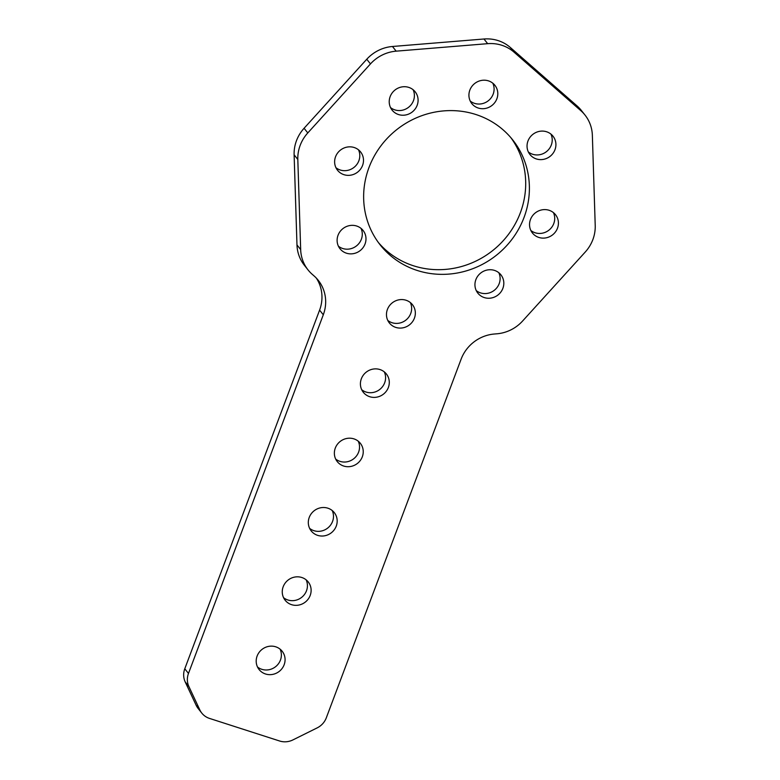 <?xml version="1.0" encoding="UTF-8"?>
<svg xmlns="http://www.w3.org/2000/svg" width="780" height="780" viewBox="0 0 780 780"><rect width="100%" height="100%" fill="white"/><g stroke="black" fill="none" stroke-linecap="round" stroke-linejoin="round"><path stroke-width="1.17" d="M585.254 252.028A37.576 35.627 141.6 0 0 592.858 239.606A37.576 35.627 141.6 0 0 595.218 225.498L592.361 135.369A37.576 35.627 141.6 0 0 585.01 115.06A37.576 35.627 141.6 0 0 580.768 110.604L514.039 52.163A37.576 35.627 141.6 0 0 487.666 43.67L396.162 51.158A37.576 35.627 141.6 0 0 370.461 63.911L307.788 132.931A37.576 35.627 141.6 0 0 297.814 159.461L300.671 249.59A37.576 35.627 141.6 0 0 308.032 269.899A37.576 35.627 141.6 0 0 312.273 274.355L314.057 275.915A37.576 35.627 -38.4 0 1 318.298 280.371A37.576 35.627 -38.4 0 1 323.29 314.788L188.477 673.452A17.755 16.838 141.6 0 0 188.897 686.566L199.836 709.927A17.755 16.838 141.6 0 0 201.776 713.076A17.755 16.838 141.6 0 0 209.547 718.429L279.62 741A17.755 16.838 141.6 0 0 292.939 739.908L317.187 727.876A17.755 16.838 141.6 0 0 326.303 717.834L461.116 359.171A37.576 35.627 -38.4 0 1 494.423 334.006L496.87 333.801A37.576 35.627 141.6 0 0 522.571 321.048L585.254 252.028M280.069 649.135A14.732 13.972 -38.4 0 1 280.449 660.075A14.732 13.972 -38.4 0 1 257.507 666.998M284.144 664.755A14.732 13.972 -38.4 0 1 272.668 674.398A14.732 13.972 -38.4 0 1 259.087 669.542A14.732 13.972 -38.4 0 1 257.127 656.048A14.732 13.972 -38.4 0 1 268.603 646.396A14.732 13.972 -38.4 0 1 282.185 651.261A14.732 13.972 -38.4 0 1 284.144 664.755M332.183 510.5A14.732 13.972 -38.4 0 1 332.553 521.45A14.732 13.972 -38.4 0 1 309.611 528.362M336.248 526.12A14.732 13.972 -38.4 0 1 324.782 535.772A14.732 13.972 -38.4 0 1 311.2 530.907A14.732 13.972 -38.4 0 1 309.241 517.423A14.732 13.972 -38.4 0 1 320.716 507.77A14.732 13.972 -38.4 0 1 334.298 512.626A14.732 13.972 -38.4 0 1 336.248 526.12M384.286 371.875A14.732 13.972 -38.4 0 1 384.657 382.814A14.732 13.972 -38.4 0 1 361.725 389.727M388.362 387.485A14.732 13.972 -38.4 0 1 376.886 397.137A14.732 13.972 -38.4 0 1 363.305 392.281A14.732 13.972 -38.4 0 1 361.345 378.787A14.732 13.972 -38.4 0 1 372.82 369.135A14.732 13.972 -38.4 0 1 386.402 374A14.732 13.972 -38.4 0 1 388.362 387.485M358.235 441.188A14.732 13.972 -38.4 0 1 358.605 452.127A14.732 13.972 -38.4 0 1 335.663 459.049M362.31 456.807A14.732 13.972 -38.4 0 1 350.834 466.45A14.732 13.972 -38.4 0 1 337.252 461.594A14.732 13.972 -38.4 0 1 335.293 448.1A14.732 13.972 -38.4 0 1 346.769 438.457A14.732 13.972 -38.4 0 1 360.35 443.313A14.732 13.972 -38.4 0 1 362.31 456.807M306.121 579.823A14.732 13.972 -38.4 0 1 306.501 590.762A14.732 13.972 -38.4 0 1 283.559 597.675M310.196 595.433A14.732 13.972 -38.4 0 1 298.721 605.085A14.732 13.972 -38.4 0 1 285.139 600.23A14.732 13.972 -38.4 0 1 283.189 586.736A14.732 13.972 -38.4 0 1 294.655 577.083A14.732 13.972 -38.4 0 1 308.236 581.948A14.732 13.972 -38.4 0 1 310.196 595.433M410.339 302.552A14.732 13.972 -38.4 0 1 410.719 313.502A14.732 13.972 -38.4 0 1 387.777 320.414M414.414 318.172A14.732 13.972 -38.4 0 1 402.938 327.824A14.732 13.972 -38.4 0 1 389.356 322.959A14.732 13.972 -38.4 0 1 387.397 309.475A14.732 13.972 -38.4 0 1 398.873 299.822A14.732 13.972 -38.4 0 1 412.454 304.678A14.732 13.972 -38.4 0 1 414.414 318.172M492.794 83.187A14.732 13.972 -38.4 0 1 493.174 94.127A14.732 13.972 -38.4 0 1 470.233 101.049M496.87 98.806A14.732 13.972 -38.4 0 1 485.394 108.449A14.732 13.972 -38.4 0 1 471.812 103.594A14.732 13.972 -38.4 0 1 469.852 90.1A14.732 13.972 -38.4 0 1 481.328 80.457A14.732 13.972 -38.4 0 1 494.91 85.312A14.732 13.972 -38.4 0 1 496.87 98.806M358.498 149.828A14.732 13.972 -38.4 0 1 358.868 160.768A14.732 13.972 -38.4 0 1 335.927 167.69M362.564 165.448A14.732 13.972 -38.4 0 1 351.088 175.1A14.732 13.972 -38.4 0 1 337.516 170.235A14.732 13.972 -38.4 0 1 335.556 156.751A14.732 13.972 -38.4 0 1 347.032 147.098A14.732 13.972 -38.4 0 1 360.613 151.954A14.732 13.972 -38.4 0 1 362.564 165.448M413.088 89.71A14.732 13.972 -38.4 0 1 413.468 100.649A14.732 13.972 -38.4 0 1 390.526 107.562M417.163 105.319A14.732 13.972 -38.4 0 1 405.688 114.972A14.732 13.972 -38.4 0 1 392.106 110.117A14.732 13.972 -38.4 0 1 390.156 96.622A14.732 13.972 -38.4 0 1 401.622 86.97A14.732 13.972 -38.4 0 1 415.204 91.835A14.732 13.972 -38.4 0 1 417.163 105.319M360.984 228.335A14.732 13.972 -38.4 0 1 361.354 239.275A14.732 13.972 -38.4 0 1 338.423 246.197M365.06 243.955A14.732 13.972 -38.4 0 1 353.584 253.607A14.732 13.972 -38.4 0 1 340.002 248.742A14.732 13.972 -38.4 0 1 338.042 235.258A14.732 13.972 -38.4 0 1 349.518 225.605A14.732 13.972 -38.4 0 1 363.1 230.461A14.732 13.972 -38.4 0 1 365.06 243.955M498.81 272.717A14.732 13.972 -38.4 0 1 499.18 283.666A14.732 13.972 -38.4 0 1 476.239 290.579M502.885 288.337A14.732 13.972 -38.4 0 1 491.41 297.989A14.732 13.972 -38.4 0 1 477.828 293.124A14.732 13.972 -38.4 0 1 475.868 279.64A14.732 13.972 -38.4 0 1 487.344 269.987A14.732 13.972 -38.4 0 1 500.926 274.843A14.732 13.972 -38.4 0 1 502.885 288.337M553.41 212.599A14.732 13.972 -38.4 0 1 553.78 223.538A14.732 13.972 -38.4 0 1 530.839 230.461M557.486 228.218A14.732 13.972 -38.4 0 1 546.01 237.861A14.732 13.972 -38.4 0 1 532.428 233.005A14.732 13.972 -38.4 0 1 530.468 219.511A14.732 13.972 -38.4 0 1 541.944 209.859A14.732 13.972 -38.4 0 1 555.526 214.724A14.732 13.972 -38.4 0 1 557.486 228.218M550.914 134.092A14.732 13.972 -38.4 0 1 551.294 145.031A14.732 13.972 -38.4 0 1 528.352 151.954M554.99 149.701A14.732 13.972 -38.4 0 1 543.514 159.354A14.732 13.972 -38.4 0 1 529.932 154.499A14.732 13.972 -38.4 0 1 527.972 141.005A14.732 13.972 -38.4 0 1 539.448 131.352A14.732 13.972 -38.4 0 1 553.03 136.217A14.732 13.972 -38.4 0 1 554.99 149.701M368.989 167.515A84.542 80.165 141.6 0 0 380.231 244.939A84.542 80.165 141.6 0 0 458.182 272.844A84.542 80.165 141.6 0 0 524.043 217.445A84.542 80.165 141.6 0 0 512.801 140.02A84.542 80.165 141.6 0 0 434.85 112.115A84.542 80.165 141.6 0 0 368.989 167.515M378.427 242.57A84.542 80.165 141.6 0 0 456.007 267.862A84.542 80.165 141.6 0 0 520.348 212.774A84.542 80.165 141.6 0 0 510.91 137.719M201.776 713.076L198.081 708.406A17.755 16.838 -38.4 0 1 196.141 705.256L185.191 681.895A17.755 16.838 -38.4 0 1 184.782 668.782L188.477 673.452M323.29 314.788L319.595 310.118L184.782 668.782M319.595 310.118A37.576 35.627 141.6 0 0 316.339 278.119M308.032 269.899L304.327 265.219A37.576 35.627 -38.4 0 1 296.975 244.92L300.671 249.59M297.814 159.461L294.119 154.791L296.975 244.92M294.119 154.791A37.576 35.627 -38.4 0 1 304.083 128.261L307.788 132.931M370.461 63.911L366.766 59.241L304.083 128.261M366.766 59.241A37.576 35.627 -38.4 0 1 392.467 46.488L396.162 51.158M487.666 43.67L483.97 39L392.467 46.488M483.97 39A37.576 35.627 -38.4 0 1 510.344 47.492L514.039 52.163M580.768 110.604L577.063 105.934L510.344 47.492M577.063 105.934A37.576 35.627 -38.4 0 1 581.305 110.389L585.01 115.06M188.897 686.566L185.191 681.895M196.141 705.256L199.836 709.927"/></g></svg>
